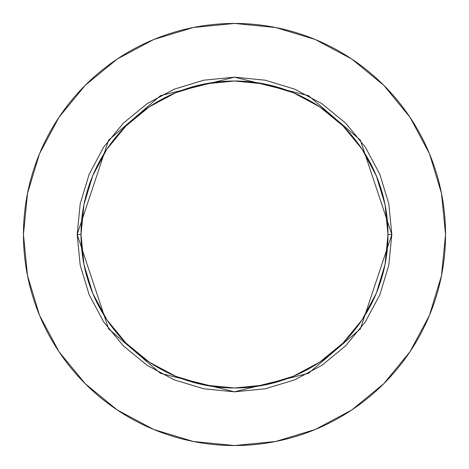 <?xml version="1.0" encoding="UTF-8"?>
<svg xmlns="http://www.w3.org/2000/svg" width="469" height="469" viewBox="0 0 469 469"><rect width="100%" height="100%" fill="white"/><g stroke="black" fill="none" stroke-linecap="round" stroke-linejoin="round"><path stroke-width="0.7" d="M387.992 234.5L391.826 234.5L360.362 328.898L308.538 373.318L234.5 391.826L160.462 373.318L108.638 328.898L77.174 234.5L81.008 234.5A153.492 153.492 0 0 1 234.5 81.008A153.492 153.492 0 0 1 387.992 234.5A153.492 153.492 0 0 1 234.5 387.992A153.492 153.492 0 0 1 81.008 234.5L83.957 264.446L92.692 293.236L106.879 319.776L125.968 343.032L149.224 362.121L175.764 376.308L204.554 385.043L234.5 387.992L264.446 385.043L293.236 376.308L319.776 362.121L343.032 343.032L362.121 319.776L376.308 293.236L385.043 264.446L387.992 234.5L385.043 204.554L376.308 175.764L362.121 149.224L343.032 125.968L319.776 106.879L293.236 92.692L264.446 83.957L234.5 81.008L204.554 83.957L175.764 92.692L149.224 106.879L125.968 125.968L106.879 149.224L92.692 175.764L83.957 204.554L81.008 234.5L77.174 234.5L80.193 203.804L89.145 174.292L103.684 147.096L123.253 123.253L147.096 103.684L174.292 89.145L203.804 80.193L234.5 77.174L265.196 80.193L294.708 89.145L321.904 103.684L345.747 123.253L365.316 147.096L379.855 174.292L388.807 203.804L391.826 234.5L388.807 265.196L379.855 294.708L365.316 321.904L345.747 345.747L321.904 365.316L294.708 379.855L265.196 388.807L234.5 391.826L203.804 388.807L174.292 379.855L147.096 365.316L123.253 345.747L103.684 321.904L89.145 294.708L80.193 265.196L77.174 234.5L108.638 140.102L160.462 95.682L234.5 77.174L308.538 95.682L360.362 140.102L391.826 234.5L387.992 234.5M23.45 234.5A211.05 211.05 0 0 1 234.5 23.45A211.05 211.05 0 0 1 445.55 234.5A211.05 211.05 0 0 1 234.5 445.55A211.05 211.05 0 0 1 23.45 234.5L27.507 275.672L39.513 315.268L59.018 351.756L85.264 383.736L117.244 409.982L153.732 429.487L193.328 441.493L234.5 445.55L275.672 441.493L315.268 429.487L351.756 409.982L383.736 383.736L409.982 351.756L429.487 315.268L441.493 275.672L445.55 234.5L441.493 193.328L429.487 153.732L409.982 117.244L383.736 85.264L351.756 59.018L315.268 39.513L275.672 27.507L234.5 23.45L193.328 27.507L153.732 39.513L117.244 59.018L85.264 85.264L59.018 117.244L39.513 153.732L27.507 193.328L23.45 234.5M409.982 117.244L383.736 85.264L351.809 59.059M117.244 59.018L85.264 85.264L59.059 117.191M59.018 351.756L85.264 383.736L117.191 409.941M351.756 409.982L383.736 383.736L409.941 351.809"/></g></svg>
